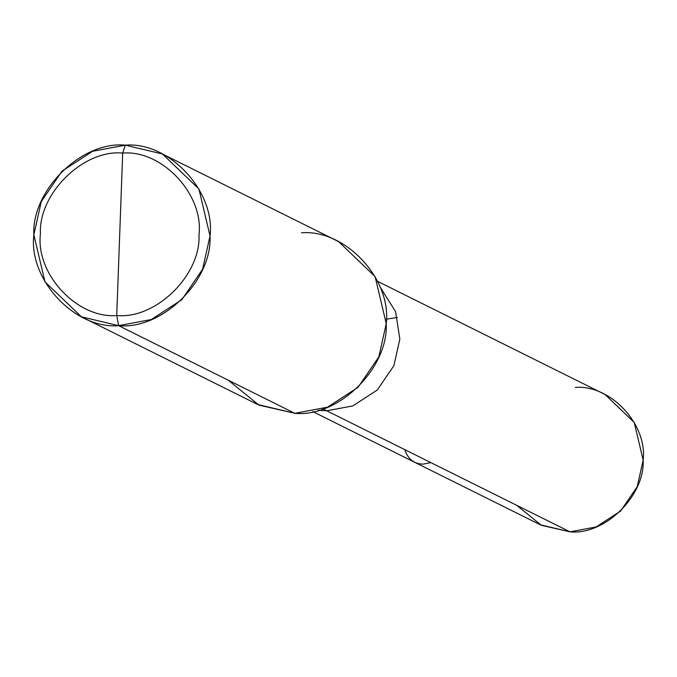 <?xml version="1.0" encoding="UTF-8"?>
<svg xmlns="http://www.w3.org/2000/svg" width="677" height="677" viewBox="0 0 677 677"><rect width="100%" height="100%" fill="white"/><g stroke="black" fill="none" stroke-linecap="round" stroke-linejoin="round"><path stroke-width="1.02" d="M377.521 281.302L605.077 394.513L634.247 422.499L643.15 460.106L637.226 486.653L620.64 511.025L596.158 526.943L570.026 531.843L326.72 410.795L318.342 410.228L326.72 410.795L352.844 405.904L377.326 389.977L393.921 365.605L399.845 339.067L395.58 311.64L379.848 286.599L395.58 311.64L399.845 339.067L393.921 365.605L377.326 389.977L352.844 405.904L326.72 410.795L570.026 531.843C604.781 535.304 644.995 495.852 643.15 460.106C647.61 424.403 610.307 384.443 575.323 387.439M516.686 505.304L541.372 525.31L570.026 531.843L540.271 524.777L312.723 411.565M162.446 153.992L338.644 241.655L375.109 276.631L386.237 323.648L378.832 356.83L358.091 387.295L327.49 407.19L294.833 413.317L118.636 325.654C74.902 329.403 28.273 279.449 33.85 234.826C31.548 190.152 81.815 140.833 125.253 145.157L122.689 153.07C83.601 149.185 38.361 193.563 40.425 233.777C35.407 273.94 77.373 318.892 116.732 315.524C77.373 318.892 35.407 273.94 40.425 233.777C38.361 193.563 83.601 149.185 122.689 153.07L116.732 315.524C155.828 319.417 201.061 275.031 198.996 234.817C204.014 194.654 162.048 149.702 122.689 153.07L125.253 145.157C168.979 141.408 215.608 191.363 210.031 235.985C212.333 280.667 162.065 329.978 118.636 325.654L151.293 319.536L181.893 299.632L202.626 269.167L210.031 235.985L198.911 188.976L162.446 153.992L125.253 145.157L92.588 151.284L61.988 171.179L41.255 201.644L33.85 234.826L44.978 281.844L81.443 316.819L118.636 325.654L116.732 315.524L122.689 153.07C162.048 149.702 204.014 194.654 198.996 234.817C201.061 275.031 155.828 319.417 116.732 315.524L118.636 325.654L294.833 413.317C338.272 417.641 388.539 368.322 386.237 323.648C391.805 279.017 345.185 229.071 301.451 232.812M326.72 410.795L352.844 405.904L377.326 389.977L393.921 365.605L399.845 339.067L395.58 311.64L379.848 286.599L395.58 311.64L399.845 339.067L393.921 365.605L377.326 389.977L352.844 405.904L326.72 410.795L322.844 408.874L326.72 410.795L318.342 410.228L326.72 410.795M228.157 380.144L259.012 405.142L294.833 413.317L257.641 404.482L81.443 316.819M397.407 317.437L386.288 319.214M404.736 449.613L406.42 453.861L408.815 457.55L411.811 460.487L414.857 462.374L418.724 463.728L422.93 464.168L430.885 462.619"/></g></svg>
